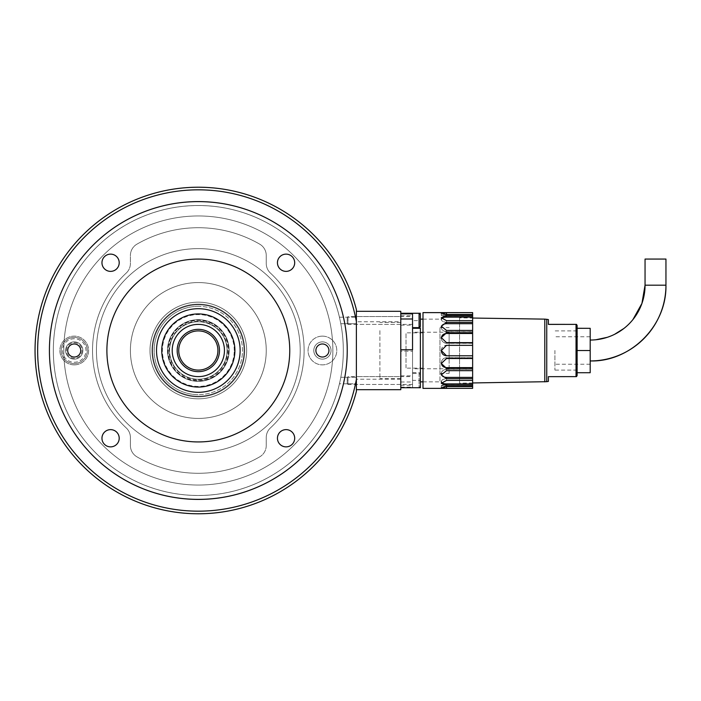<?xml version="1.0" encoding="UTF-8"?>
<svg xmlns="http://www.w3.org/2000/svg" width="701" height="701" viewBox="0 0 701 701"><rect width="100%" height="100%" fill="white"/><g stroke="black" fill="none" stroke-linecap="round" stroke-linejoin="round"><path stroke-width="0.53" stroke-dasharray="3.5 2.63" d="M198.33 396.871A46.371 46.371 0 0 1 151.959 350.5A46.371 46.371 0 0 1 198.33 304.129A46.371 46.371 0 0 1 244.693 350.5A46.371 46.371 0 0 1 198.33 396.871A46.371 46.371 0 0 1 151.959 350.5A46.371 46.371 0 0 1 198.33 304.129A46.371 46.371 0 0 1 244.693 350.5A46.371 46.371 0 0 1 198.33 396.871A46.371 46.371 0 0 1 151.959 350.5A46.371 46.371 0 0 1 198.33 304.129A46.371 46.371 0 0 1 244.693 350.5A46.371 46.371 0 0 1 198.33 396.871A46.371 46.371 0 0 1 151.959 350.5A46.371 46.371 0 0 1 198.33 304.129A46.371 46.371 0 0 1 244.693 350.5A46.371 46.371 0 0 1 198.33 396.871M198.33 215.961A134.539 134.539 0 0 1 332.87 350.5A134.539 134.539 0 0 1 198.33 485.039A134.539 134.539 0 0 1 63.791 350.5A134.539 134.539 0 0 1 198.33 215.961A134.539 134.539 0 0 1 332.87 350.5A134.539 134.539 0 0 1 198.33 485.039A134.539 134.539 0 0 1 63.791 350.5A134.539 134.539 0 0 1 198.33 215.961A134.539 134.539 0 0 1 332.87 350.5A134.539 134.539 0 0 1 198.33 485.039A134.539 134.539 0 0 1 63.791 350.5A134.539 134.539 0 0 1 198.33 215.961A134.539 134.539 0 0 1 332.87 350.5A134.539 134.539 0 0 1 198.33 485.039A134.539 134.539 0 0 1 63.791 350.5A134.539 134.539 0 0 1 198.33 215.961M343.464 383.798L356.38 383.798L356.38 377.287L356.38 383.798L343.464 383.798A148.91 148.91 0 0 1 49.42 350.5A148.91 148.91 0 0 1 343.464 317.202L339.442 317.202L340.169 320.453L339.442 317.202L343.464 317.202L344.173 320.453L344.804 323.704L340.817 323.704L340.169 320.453L340.817 323.704A144.993 144.993 0 0 1 340.817 377.287L340.169 380.538L340.817 377.287L344.804 377.287L340.817 377.287A144.993 144.993 0 0 0 340.817 323.704L344.804 323.704A148.91 148.91 0 0 1 344.804 377.287L343.464 383.798L339.442 383.798L340.169 380.538L339.442 383.798L343.464 383.798A148.91 148.91 0 0 1 49.42 350.5A148.91 148.91 0 0 1 343.464 317.202L356.38 317.202L356.38 320.453L356.38 317.202L356.38 320.453L356.38 317.202L343.464 317.202M198.33 495.493A144.993 144.993 0 0 1 53.337 350.5A144.993 144.993 0 0 1 339.442 317.202A144.993 144.993 0 0 0 198.33 205.507A144.993 144.993 0 0 1 343.315 350.5A144.993 144.993 0 0 1 198.33 495.493A144.993 144.993 0 0 1 53.337 350.5A144.993 144.993 0 0 1 198.33 205.507A144.993 144.993 0 0 1 343.315 350.5A144.993 144.993 0 0 1 198.33 495.493A144.993 144.993 0 0 1 53.337 350.5A144.993 144.993 0 0 1 198.33 205.507A144.993 144.993 0 0 0 53.337 350.5A144.993 144.993 0 0 0 339.442 383.798A144.993 144.993 0 0 1 198.33 495.493M198.33 398.834A48.334 48.334 0 0 1 149.996 350.5A48.334 48.334 0 0 1 198.33 302.166A48.334 48.334 0 0 1 246.656 350.5A48.334 48.334 0 0 1 198.33 398.834A48.334 48.334 0 0 1 149.996 350.5A48.334 48.334 0 0 1 198.33 302.166A48.334 48.334 0 0 1 246.656 350.5A48.334 48.334 0 0 1 198.33 398.834A48.334 48.334 0 0 1 149.996 350.5A48.334 48.334 0 0 1 198.33 302.166A48.334 48.334 0 0 1 246.656 350.5A48.334 48.334 0 0 1 198.33 398.834A48.334 48.334 0 0 1 149.996 350.5A48.334 48.334 0 0 1 198.33 302.166A48.334 48.334 0 0 1 246.656 350.5A48.334 48.334 0 0 1 198.33 398.834M198.33 396.214A45.714 45.714 0 0 1 152.608 350.5A45.714 45.714 0 0 1 198.33 304.786A45.714 45.714 0 0 1 244.044 350.5A45.714 45.714 0 0 1 198.33 396.214A45.714 45.714 0 0 1 152.608 350.5A45.714 45.714 0 0 1 198.33 304.786A45.714 45.714 0 0 1 244.044 350.5A45.714 45.714 0 0 1 198.33 396.214A45.714 45.714 0 0 1 152.608 350.5A45.714 45.714 0 0 1 198.33 304.786A45.714 45.714 0 0 0 152.608 350.5A45.714 45.714 0 0 0 198.33 396.214A45.714 45.714 0 0 0 244.044 350.5A45.714 45.714 0 0 0 198.33 304.786A45.714 45.714 0 0 1 244.044 350.5A45.714 45.714 0 0 1 198.33 396.214A45.714 45.714 0 0 0 244.044 350.5A45.714 45.714 0 0 1 198.33 396.214A45.714 45.714 0 0 1 152.608 350.5M198.33 499.41A148.91 148.91 0 0 1 49.42 350.5A148.91 148.91 0 0 1 198.33 201.59A148.91 148.91 0 0 1 347.232 350.5A148.91 148.91 0 0 1 198.33 499.41A148.91 148.91 0 0 1 49.42 350.5A148.91 148.91 0 0 1 198.33 201.59A148.91 148.91 0 0 1 347.232 350.5A148.91 148.91 0 0 1 198.33 499.41A148.91 148.91 0 0 0 347.232 350.5A148.91 148.91 0 0 0 198.33 201.59A148.91 148.91 0 0 0 49.42 350.5A148.91 148.91 0 0 0 198.33 499.41A148.91 148.91 0 0 1 69.364 276.045A148.91 148.91 0 0 1 327.288 276.045A148.91 148.91 0 0 1 198.33 499.41A148.91 148.91 0 0 1 49.42 350.5A148.91 148.91 0 0 1 198.33 201.59A148.91 148.91 0 0 1 327.288 424.955A148.91 148.91 0 0 1 69.364 424.955A148.91 148.91 0 0 1 198.33 201.59A148.91 148.91 0 0 0 49.42 350.5A148.91 148.91 0 0 0 198.33 499.41A148.91 148.91 0 0 0 347.232 350.5A148.91 148.91 0 0 0 198.33 201.59A148.91 148.91 0 0 1 347.232 350.5A148.91 148.91 0 0 1 198.33 499.41A148.91 148.91 0 0 1 49.42 350.5A148.91 148.91 0 0 1 198.33 201.59A148.91 148.91 0 0 0 49.42 350.5A148.91 148.91 0 0 0 198.33 499.41A148.91 148.91 0 0 0 347.232 350.5A148.91 148.91 0 0 0 198.33 201.59A148.91 148.91 0 0 1 347.232 350.5A148.91 148.91 0 0 1 198.33 499.41M286.069 429.625A8.622 8.622 0 0 1 294.692 438.248A8.622 8.622 0 0 1 286.069 446.87A8.622 8.622 0 0 0 294.692 438.248A8.622 8.622 0 0 0 286.069 429.625A8.622 8.622 0 0 0 277.447 438.248A8.622 8.622 0 0 0 286.069 446.87A8.622 8.622 0 0 1 277.447 438.248A8.622 8.622 0 0 1 286.069 429.625A8.622 8.622 0 0 0 277.447 438.248A8.622 8.622 0 0 0 286.069 446.87A8.622 8.622 0 0 1 277.447 438.248A8.622 8.622 0 0 1 286.069 429.625A8.622 8.622 0 0 1 294.692 438.248A8.622 8.622 0 0 1 286.069 446.87A8.622 8.622 0 0 0 294.692 438.248A8.622 8.622 0 0 0 286.069 429.625A8.622 8.622 0 0 0 277.447 438.248A8.622 8.622 0 0 0 286.069 446.87A8.622 8.622 0 0 1 277.447 438.248A8.622 8.622 0 0 1 286.069 429.625A8.622 8.622 0 0 1 294.692 438.248A8.622 8.622 0 0 1 286.069 446.87A8.622 8.622 0 0 0 294.692 438.248A8.622 8.622 0 0 0 286.069 429.625A8.622 8.622 0 0 0 277.447 438.248A8.622 8.622 0 0 0 286.069 446.87A8.622 8.622 0 0 1 277.447 438.248A8.622 8.622 0 0 1 286.069 429.625A8.622 8.622 0 0 1 294.692 438.248A8.622 8.622 0 0 1 286.069 446.87A8.622 8.622 0 0 0 294.692 438.248A8.622 8.622 0 0 0 286.069 429.625M286.069 254.13A8.622 8.622 0 0 1 294.692 262.752A8.622 8.622 0 0 1 286.069 271.375A8.622 8.622 0 0 0 294.692 262.752A8.622 8.622 0 0 0 286.069 254.13A8.622 8.622 0 0 0 277.447 262.752A8.622 8.622 0 0 0 286.069 271.375A8.622 8.622 0 0 1 277.447 262.752A8.622 8.622 0 0 1 286.069 254.13A8.622 8.622 0 0 0 277.447 262.752A8.622 8.622 0 0 0 286.069 271.375A8.622 8.622 0 0 0 294.692 262.752A8.622 8.622 0 0 0 286.069 254.13M74.236 341.878A8.622 8.622 0 0 1 82.858 350.5A8.622 8.622 0 0 1 74.236 359.122A8.622 8.622 0 0 0 82.858 350.5A8.622 8.622 0 0 0 74.236 341.878A8.622 8.622 0 0 0 65.614 350.5A8.622 8.622 0 0 0 74.236 359.122A8.622 8.622 0 0 1 65.614 350.5A8.622 8.622 0 0 1 74.236 341.878A8.622 8.622 0 0 1 82.858 350.5A8.622 8.622 0 0 1 74.236 359.122A8.622 8.622 0 0 1 65.614 350.5A8.622 8.622 0 0 1 74.236 341.878A8.622 8.622 0 0 1 82.858 350.5A8.622 8.622 0 0 1 74.236 359.122A8.622 8.622 0 0 1 65.614 350.5A8.622 8.622 0 0 1 74.236 341.878A8.622 8.622 0 0 1 82.858 350.5A8.622 8.622 0 0 1 74.236 359.122A8.622 8.622 0 0 0 82.858 350.5A8.622 8.622 0 0 0 74.236 341.878A8.622 8.622 0 0 0 65.614 350.5A8.622 8.622 0 0 0 74.236 359.122A8.622 8.622 0 0 1 65.614 350.5A8.622 8.622 0 0 1 74.236 341.878A8.622 8.622 0 0 1 82.858 350.5A8.622 8.622 0 0 1 74.236 359.122A8.622 8.622 0 0 0 82.858 350.5A8.622 8.622 0 0 0 74.236 341.878A8.622 8.622 0 0 0 65.614 350.5A8.622 8.622 0 0 0 74.236 359.122A8.622 8.622 0 0 1 65.614 350.5A8.622 8.622 0 0 1 74.236 341.878M110.583 254.13A8.622 8.622 0 0 1 119.205 262.752A8.622 8.622 0 0 1 110.583 271.375A8.622 8.622 0 0 0 119.205 262.752A8.622 8.622 0 0 0 110.583 254.13A8.622 8.622 0 0 0 101.96 262.752A8.622 8.622 0 0 0 110.583 271.375A8.622 8.622 0 0 1 101.96 262.752A8.622 8.622 0 0 1 110.583 254.13A8.622 8.622 0 0 1 119.205 262.752A8.622 8.622 0 0 1 110.583 271.375A8.622 8.622 0 0 0 119.205 262.752A8.622 8.622 0 0 0 110.583 254.13A8.622 8.622 0 0 0 101.96 262.752A8.622 8.622 0 0 0 110.583 271.375A8.622 8.622 0 0 1 101.96 262.752A8.622 8.622 0 0 1 110.583 254.13A8.622 8.622 0 0 1 119.205 262.752A8.622 8.622 0 0 1 110.583 271.375A8.622 8.622 0 0 0 119.205 262.752A8.622 8.622 0 0 0 110.583 254.13A8.622 8.622 0 0 0 101.96 262.752A8.622 8.622 0 0 0 110.583 271.375A8.622 8.622 0 0 1 101.96 262.752A8.622 8.622 0 0 1 110.583 254.13A8.622 8.622 0 0 1 119.205 262.752A8.622 8.622 0 0 1 110.583 271.375A8.622 8.622 0 0 0 119.205 262.752A8.622 8.622 0 0 0 110.583 254.13A8.622 8.622 0 0 0 101.96 262.752A8.622 8.622 0 0 0 110.583 271.375A8.622 8.622 0 0 1 101.96 262.752A8.622 8.622 0 0 1 110.583 254.13M110.583 429.625A8.622 8.622 0 0 1 119.205 438.248A8.622 8.622 0 0 1 110.583 446.87A8.622 8.622 0 0 0 119.205 438.248A8.622 8.622 0 0 0 110.583 429.625A8.622 8.622 0 0 0 101.96 438.248A8.622 8.622 0 0 0 110.583 446.87A8.622 8.622 0 0 1 101.96 438.248A8.622 8.622 0 0 1 110.583 429.625A8.622 8.622 0 0 0 101.96 438.248A8.622 8.622 0 0 0 110.583 446.87A8.622 8.622 0 0 0 119.205 438.248A8.622 8.622 0 0 0 110.583 429.625M356.38 320.453L356.38 323.704L356.38 320.453M344.761 323.459L344.804 323.704A148.91 148.91 0 0 1 344.804 377.287A148.91 148.91 0 0 0 347.232 350.5A148.91 148.91 0 0 1 198.33 499.41A148.91 148.91 0 0 1 49.42 350.5A148.91 148.91 0 0 1 198.33 201.59A148.91 148.91 0 0 1 347.232 350.5A148.91 148.91 0 0 0 344.804 323.704L356.38 323.704L344.804 323.704M356.38 379.355L356.38 391.473A163.28 163.28 0 0 1 105.036 484.505A163.28 163.28 0 0 1 105.036 216.495A163.28 163.28 0 0 1 356.38 309.527L356.38 379.355A160.66 160.66 0 0 1 109.768 484.557A160.66 160.66 0 0 1 109.768 216.443A160.66 160.66 0 0 1 356.38 321.645M198.33 452.382A101.882 101.882 0 0 0 300.212 350.5A101.882 101.882 0 0 0 198.33 248.618A101.882 101.882 0 0 0 96.44 350.5A101.882 101.882 0 0 0 198.33 452.382A101.882 101.882 0 0 0 300.212 350.5A101.882 101.882 0 0 0 198.33 248.618A101.882 101.882 0 0 0 96.44 350.5A101.882 101.882 0 0 0 198.33 452.382M198.33 379.241A28.741 28.741 0 0 0 227.063 350.5A28.741 28.741 0 0 0 198.33 321.759A28.741 28.741 0 0 0 169.589 350.5A28.741 28.741 0 0 0 198.33 379.241A28.741 28.741 0 0 0 227.063 350.5A28.741 28.741 0 0 0 198.33 321.759A28.741 28.741 0 0 0 169.589 350.5A28.741 28.741 0 0 0 198.33 379.241M198.33 392.297A41.797 41.797 0 0 0 240.128 350.5A41.797 41.797 0 0 0 198.33 308.703A41.797 41.797 0 0 0 156.525 350.5A41.797 41.797 0 0 0 198.33 392.297M198.33 259.063A91.437 91.437 0 0 0 106.894 350.5A91.437 91.437 0 0 0 198.33 441.937A91.437 91.437 0 0 0 289.758 350.5A91.437 91.437 0 0 0 198.33 259.063M101.96 262.752A8.622 8.622 0 0 0 110.583 271.375A8.622 8.622 0 0 0 119.205 262.752A8.622 8.622 0 0 0 110.583 254.13A8.622 8.622 0 0 0 101.96 262.752M294.692 438.248A8.622 8.622 0 0 0 286.069 429.625A8.622 8.622 0 0 0 277.447 438.248A8.622 8.622 0 0 0 286.069 446.87A8.622 8.622 0 0 0 294.692 438.248M67.708 350.5A6.528 6.528 0 0 0 74.236 357.028A6.528 6.528 0 0 0 80.764 350.5A6.528 6.528 0 0 0 74.236 343.972A6.528 6.528 0 0 0 67.708 350.5A6.528 6.528 0 0 1 74.236 343.972A6.528 6.528 0 0 1 80.764 350.5A6.528 6.528 0 0 1 74.236 357.028A6.528 6.528 0 0 1 67.708 350.5M328.944 350.5A6.528 6.528 0 0 0 322.416 343.972A6.528 6.528 0 0 0 315.888 350.5A6.528 6.528 0 0 0 322.416 357.028A6.528 6.528 0 0 0 328.944 350.5M289.758 350.5A91.437 91.437 0 0 1 198.33 441.937A91.437 91.437 0 0 1 106.894 350.5A91.437 91.437 0 0 1 198.33 259.063A91.437 91.437 0 0 1 289.758 350.5A91.437 91.437 0 0 1 198.33 441.937A91.437 91.437 0 0 1 106.894 350.5A91.437 91.437 0 0 1 198.33 259.063A91.437 91.437 0 0 1 289.758 350.5M96.44 350.5A101.882 101.882 0 0 1 198.33 248.618A101.882 101.882 0 0 1 300.212 350.5A101.882 101.882 0 0 1 198.33 452.382A101.882 101.882 0 0 1 96.44 350.5A101.882 101.882 0 0 1 198.33 248.618A101.882 101.882 0 0 1 300.212 350.5A101.882 101.882 0 0 1 198.33 452.382A101.882 101.882 0 0 1 96.44 350.5M130.404 350.5A67.927 67.927 0 0 1 198.33 282.573A67.927 67.927 0 0 1 266.249 350.5A67.927 67.927 0 0 1 198.33 418.427A67.927 67.927 0 0 1 130.404 350.5A67.927 67.927 0 0 1 198.33 282.573A67.927 67.927 0 0 1 266.249 350.5A67.927 67.927 0 0 1 198.33 418.427A67.927 67.927 0 0 1 130.404 350.5M277.447 262.752A8.622 8.622 0 0 0 286.069 271.375A8.622 8.622 0 0 0 294.692 262.752A8.622 8.622 0 0 1 286.069 271.375A8.622 8.622 0 0 1 277.447 262.752A8.622 8.622 0 0 1 286.069 254.13A8.622 8.622 0 0 1 294.692 262.752A8.622 8.622 0 0 0 286.069 254.13A8.622 8.622 0 0 0 277.447 262.752A8.622 8.622 0 0 0 286.069 271.375A8.622 8.622 0 0 0 294.692 262.752A8.622 8.622 0 0 1 286.069 271.375A8.622 8.622 0 0 1 277.447 262.752A8.622 8.622 0 0 1 286.069 254.13A8.622 8.622 0 0 1 294.692 262.752A8.622 8.622 0 0 0 286.069 254.13A8.622 8.622 0 0 0 277.447 262.752A8.622 8.622 0 0 0 286.069 271.375A8.622 8.622 0 0 0 294.692 262.752A8.622 8.622 0 0 1 286.069 271.375A8.622 8.622 0 0 1 277.447 262.752A8.622 8.622 0 0 1 286.069 254.13A8.622 8.622 0 0 1 294.692 262.752A8.622 8.622 0 0 0 286.069 254.13A8.622 8.622 0 0 0 277.447 262.752M119.205 438.248A8.622 8.622 0 0 0 110.583 429.625A8.622 8.622 0 0 0 101.96 438.248A8.622 8.622 0 0 1 110.583 429.625A8.622 8.622 0 0 1 119.205 438.248A8.622 8.622 0 0 1 110.583 446.87A8.622 8.622 0 0 1 101.96 438.248A8.622 8.622 0 0 0 110.583 446.87A8.622 8.622 0 0 0 119.205 438.248A8.622 8.622 0 0 0 110.583 429.625A8.622 8.622 0 0 0 101.96 438.248A8.622 8.622 0 0 1 110.583 429.625A8.622 8.622 0 0 1 119.205 438.248A8.622 8.622 0 0 1 110.583 446.87A8.622 8.622 0 0 1 101.96 438.248A8.622 8.622 0 0 0 110.583 446.87A8.622 8.622 0 0 0 119.205 438.248A8.622 8.622 0 0 0 110.583 429.625A8.622 8.622 0 0 0 101.96 438.248A8.622 8.622 0 0 1 110.583 429.625A8.622 8.622 0 0 1 119.205 438.248A8.622 8.622 0 0 1 110.583 446.87A8.622 8.622 0 0 1 101.96 438.248A8.622 8.622 0 0 0 110.583 446.87A8.622 8.622 0 0 0 119.205 438.248M322.416 336.13A14.37 14.37 0 0 0 308.046 350.5A14.37 14.37 0 0 0 322.416 364.87A14.37 14.37 0 0 0 336.787 350.5A14.37 14.37 0 0 0 322.416 336.13A14.37 14.37 0 0 0 308.046 350.5A14.37 14.37 0 0 0 322.416 364.87A14.37 14.37 0 0 0 336.787 350.5A14.37 14.37 0 0 0 322.416 336.13M322.416 359.122A8.622 8.622 0 0 1 313.794 350.5A8.622 8.622 0 0 1 322.416 341.878A8.622 8.622 0 0 1 331.038 350.5A8.622 8.622 0 0 1 322.416 359.122A8.622 8.622 0 0 1 313.794 350.5A8.622 8.622 0 0 1 322.416 341.878A8.622 8.622 0 0 1 331.038 350.5A8.622 8.622 0 0 1 322.416 359.122A8.622 8.622 0 0 1 313.794 350.5A8.622 8.622 0 0 1 322.416 341.878A8.622 8.622 0 0 0 313.794 350.5A8.622 8.622 0 0 0 322.416 359.122A8.622 8.622 0 0 0 331.038 350.5A8.622 8.622 0 0 0 322.416 341.878A8.622 8.622 0 0 1 331.038 350.5A8.622 8.622 0 0 1 322.416 359.122A8.622 8.622 0 0 1 313.794 350.5A8.622 8.622 0 0 1 322.416 341.878A8.622 8.622 0 0 0 313.794 350.5A8.622 8.622 0 0 0 322.416 359.122A8.622 8.622 0 0 0 331.038 350.5A8.622 8.622 0 0 0 322.416 341.878A8.622 8.622 0 0 1 331.038 350.5A8.622 8.622 0 0 1 322.416 359.122M74.236 364.87A14.37 14.37 0 0 0 88.606 350.5A14.37 14.37 0 0 0 74.236 336.13A14.37 14.37 0 0 0 59.865 350.5A14.37 14.37 0 0 0 74.236 364.87A14.37 14.37 0 0 0 88.606 350.5A14.37 14.37 0 0 0 74.236 336.13A14.37 14.37 0 0 0 59.865 350.5A14.37 14.37 0 0 0 74.236 364.87M130.404 263.488A13.065 13.065 0 0 1 126.241 273.057A13.065 13.065 0 0 0 130.404 263.488L130.404 255.479L130.404 263.488A13.065 13.065 0 0 1 126.241 273.057A105.807 105.807 0 0 0 126.241 427.943A13.065 13.065 0 0 1 130.404 437.512A13.065 13.065 0 0 0 126.241 427.943A105.807 105.807 0 0 1 126.241 273.057A13.065 13.065 0 0 0 130.404 263.488L130.404 255.479A13.065 13.065 0 0 1 136.932 244.167A13.065 13.065 0 0 0 130.404 255.479L130.404 263.488M130.404 437.512L130.404 445.521A13.065 13.065 0 0 0 136.932 456.833A13.065 13.065 0 0 1 130.404 445.521L130.404 437.512A13.065 13.065 0 0 0 126.241 427.943A13.065 13.065 0 0 1 130.404 437.512L130.404 445.521A13.065 13.065 0 0 0 136.932 456.833A122.78 122.78 0 0 0 259.72 456.833A13.065 13.065 0 0 0 266.249 445.521A13.065 13.065 0 0 1 259.72 456.833A122.78 122.78 0 0 1 136.932 456.833A13.065 13.065 0 0 1 130.404 445.521L130.404 437.512M266.249 445.521L266.249 437.512A13.065 13.065 0 0 1 270.411 427.943A13.065 13.065 0 0 0 266.249 437.512L266.249 445.521A13.065 13.065 0 0 1 259.72 456.833A13.065 13.065 0 0 0 266.249 445.521L266.249 437.512A13.065 13.065 0 0 1 270.411 427.943A105.807 105.807 0 0 0 270.411 273.057A13.065 13.065 0 0 1 266.249 263.488A13.065 13.065 0 0 0 270.411 273.057A105.807 105.807 0 0 1 270.411 427.943A13.065 13.065 0 0 0 266.249 437.512L266.249 445.521M266.249 263.488L266.249 255.479A13.065 13.065 0 0 0 259.72 244.167A13.065 13.065 0 0 1 266.249 255.479L266.249 263.488A13.065 13.065 0 0 0 270.411 273.057A13.065 13.065 0 0 1 266.249 263.488L266.249 255.479A13.065 13.065 0 0 0 259.72 244.167A122.78 122.78 0 0 0 136.932 244.167A122.78 122.78 0 0 1 259.72 244.167A13.065 13.065 0 0 1 266.249 255.479L266.249 263.488M126.241 273.057A105.807 105.807 0 0 0 126.241 427.943A105.807 105.807 0 0 1 126.241 273.057M136.932 456.833A122.78 122.78 0 0 0 259.72 456.833A122.78 122.78 0 0 1 136.932 456.833M270.411 427.943A105.807 105.807 0 0 0 270.411 273.057A105.807 105.807 0 0 1 270.411 427.943M259.72 244.167A122.78 122.78 0 0 0 136.932 244.167A13.065 13.065 0 0 0 130.404 255.479A13.065 13.065 0 0 1 136.932 244.167A122.78 122.78 0 0 1 259.72 244.167M356.38 321.759L356.38 379.232L356.38 321.759L400.788 321.759L400.788 379.232L400.788 321.759M400.788 379.232L356.38 379.232M356.38 376.621L356.38 384.463L356.38 376.621L400.788 376.621L400.788 384.463L400.788 376.621M400.788 384.463L356.38 384.463M356.38 316.537L356.38 324.37L356.38 316.537L400.788 316.537L400.788 324.37L400.788 316.537M400.788 324.37L356.38 324.37M356.38 389.686L356.38 311.314L400.788 311.314L400.788 389.686L356.38 389.686L356.38 311.314M554.92 350.465L554.92 370.093L554.92 350.465M590.189 372.73L577.125 372.678L577.125 328.27L577.125 350.544M590.189 350.526L590.189 336.787L590.189 350.526M590.189 372.678L590.189 350.456L577.125 350.456L577.125 375.517M590.189 350.456L590.189 328.27M459.567 317.842L459.567 383.158L459.567 317.842L472.632 318.044M548.392 319.586L548.392 324.405M576.038 324.37L576.038 376.621L548.392 376.595L548.392 381.414M577.125 325.483L577.125 350.456M422.992 388.38L422.992 312.62M472.632 312.62L446.511 312.637L446.511 314.591L441.279 315.135C441.595 315.818 443.33 316.247 446.511 316.431L472.632 316.431L472.632 314.477L472.632 316.431M446.511 314.434L472.632 314.434L472.632 316.388L446.511 316.388L446.511 314.434L441.279 313.181L446.511 312.637M406.01 367.867L406.01 332.861L406.01 367.867M422.992 367.867L422.992 332.861L422.992 367.867M472.632 369.392L472.632 370.671L472.632 369.392L446.511 369.392C443.33 369.716 441.595 371.127 441.279 373.633L441.35 374.264M446.511 331.599L446.511 330.329L472.632 330.329L472.632 331.599L446.511 331.599C443.33 331.284 441.595 329.864 441.279 327.358C441.595 325.01 443.33 323.766 446.511 323.608L472.632 323.608L472.632 322.337L446.511 322.337L446.511 323.608M472.632 331.599L472.632 323.608M446.511 330.329L441.279 326.096L446.511 322.337M472.632 378.706L472.632 380.415L472.632 378.706L446.511 378.706C443.33 378.969 441.595 379.951 441.279 381.642L441.569 382.457M446.511 343.192L446.511 342.509L472.632 342.509L472.632 343.192L446.511 343.192C443.33 342.859 441.595 341.177 441.279 338.154C441.595 335.218 443.33 333.623 446.511 333.378L472.632 333.378L472.632 332.695L446.511 332.695L446.511 333.378M472.632 343.192L472.632 333.378M446.511 342.509L441.279 337.479L446.511 332.695M441.279 350.43C441.595 347.258 443.33 345.523 446.511 345.207L472.632 345.207L446.511 345.207L441.279 350.43C441.595 353.611 443.33 355.346 446.511 355.661L441.279 350.43M472.632 367.508L446.511 367.508L446.511 368.183L472.632 368.183L472.632 355.652L446.511 355.661L472.632 355.661L472.632 342.509M446.511 367.508C443.33 367.263 441.595 365.668 441.279 362.724C441.595 359.692 443.33 358.018 446.511 357.676L472.632 357.676M472.632 358.351L446.511 358.351L446.511 357.676M446.511 368.183L441.279 363.39L446.511 358.351M446.511 377.304L446.511 378.575L472.632 378.575L472.632 377.304L446.511 377.304C443.33 377.147 441.595 375.894 441.279 373.537C441.595 371.022 443.33 369.602 446.511 369.287L472.632 369.287L472.632 370.557L446.511 370.557L446.511 369.287M472.632 377.304L472.632 369.287M446.511 378.575L441.279 374.798L446.511 370.557M446.511 383.868L446.511 385.576L472.632 385.576L472.632 383.868L446.511 383.868C443.33 383.824 441.595 383.053 441.279 381.572C441.595 379.872 443.33 378.89 446.511 378.628L472.632 378.628L472.632 380.336L446.511 380.336L446.511 378.628M472.632 383.868L472.632 378.628M446.511 385.576L441.279 383.272L446.511 380.336M446.511 386.4L446.511 388.354L472.632 388.354L472.632 386.4L446.511 386.4L441.279 385.865C441.595 385.182 443.33 384.753 446.511 384.569L472.632 384.569L472.632 386.514L446.511 386.514L446.511 384.569M472.632 386.4L472.632 384.569M446.511 388.354L441.279 387.793L446.511 386.514M472.632 384.612L446.511 384.612C443.33 384.788 441.595 385.217 441.279 385.883L472.632 386.558L472.632 384.612L472.632 386.409M446.511 322.294L446.511 320.576L472.632 320.576L472.632 322.294L446.511 322.294C443.33 322.031 441.595 321.049 441.279 319.358C441.595 317.886 443.33 317.132 446.511 317.089L472.632 317.089L472.632 315.371L446.511 315.371L446.511 317.089M472.632 322.294L472.632 317.089M446.511 320.576L441.279 317.658L446.511 315.371M472.632 316.388L472.632 314.591L446.511 314.477L446.511 316.431M441.56 318.605L441.279 319.419C441.595 321.128 443.33 322.11 446.511 322.372L472.632 322.372L472.632 320.664L472.632 322.372M441.35 326.832L441.279 327.455C441.595 329.978 443.33 331.389 446.511 331.713L472.632 331.713L472.632 330.443L472.632 331.713M441.297 337.943L441.279 338.276C441.595 341.299 443.33 342.982 446.511 343.315L472.632 343.315L472.632 342.64L472.632 343.315M472.632 345.339L446.511 345.339C443.33 345.646 441.595 347.389 441.279 350.561L441.279 350.57M472.632 357.808L472.632 358.491L472.632 357.808L446.511 357.808C443.33 358.141 441.595 359.823 441.279 362.846L441.297 363.179M472.632 314.434L472.632 315.371M472.632 320.576L472.632 322.337M472.632 330.329L472.632 332.695M472.632 368.183L472.632 370.557M472.632 378.575L472.632 380.336M472.632 385.576L472.632 386.514M446.511 316.388C443.33 316.204 441.595 315.783 441.279 315.108L472.632 314.591L472.632 312.637M400.788 323.783L400.788 315.757L400.788 323.783M412.547 317.132L412.547 325.159L412.547 317.132M400.788 383.868L400.788 375.841L400.788 383.868M412.547 377.217L412.547 385.243L412.547 377.217M439.974 328.331L439.974 381.843L439.974 328.331M420.381 328.331L420.381 381.843L420.381 328.331M449.122 334.333L449.122 373.361L449.122 334.333M439.974 334.333L439.974 373.361L439.974 334.333M379.889 330.644L379.889 378.584L379.889 330.644M400.788 330.644L400.788 378.584L400.788 330.644M412.547 363.433L412.547 332.213L412.547 363.433M449.122 363.433L449.122 332.213L449.122 363.433M412.547 349.781L412.547 320.62L420.381 320.62L420.381 313.268L420.381 387.723M420.381 328.287L420.381 320.62M400.788 351.219L400.788 313.277L400.788 351.219L412.547 351.219L412.547 380.38L420.381 380.38M412.547 372.704L420.381 372.704M412.547 320.62L412.547 313.277L419.075 313.268L419.075 327.639M412.547 318.99L412.547 327.639M412.547 380.38L412.547 351.219M590.189 360.945L590.189 340.046L590.189 360.945M234.248 350.5A35.917 35.917 0 0 0 198.33 314.583A35.917 35.917 0 0 0 162.404 350.5A35.917 35.917 0 0 0 198.33 386.417A35.917 35.917 0 0 0 234.248 350.5M224.451 350.5A26.121 26.121 0 0 0 198.33 324.379A26.121 26.121 0 0 0 172.201 350.5A26.121 26.121 0 0 0 198.33 376.621A26.121 26.121 0 0 0 224.451 350.5M161.756 350.5A36.575 36.575 0 0 0 198.33 387.075A36.575 36.575 0 0 0 234.896 350.5A36.575 36.575 0 0 0 198.33 313.925A36.575 36.575 0 0 0 161.756 350.5A36.575 36.575 0 0 0 198.33 387.075A36.575 36.575 0 0 0 234.896 350.5A36.575 36.575 0 0 0 198.33 313.925A36.575 36.575 0 0 0 161.756 350.5A36.575 36.575 0 0 0 198.33 387.075A36.575 36.575 0 0 0 234.896 350.5A36.575 36.575 0 0 0 198.33 313.925A36.575 36.575 0 0 0 161.756 350.5M412.547 376.621L412.547 384.463L412.547 376.621L348.02 376.621L348.02 384.463L347.232 383.675L347.232 377.41L347.232 383.675M412.547 384.463L348.02 384.463L348.02 376.621L347.232 377.41M420.381 374.667L420.381 380.538L420.381 374.667L419.075 373.361L419.075 380.538L419.075 373.361L412.547 373.361L412.547 387.723L412.547 373.361M420.381 380.538L420.381 386.417L420.381 380.538M412.547 316.537L412.547 324.37L412.547 316.537L348.02 316.537L348.02 324.37L347.232 323.59L347.232 317.316L347.232 323.59M412.547 324.37L348.02 324.37L348.02 316.537L347.232 317.316M66.402 350.5A7.834 7.834 0 0 1 74.236 342.666A7.834 7.834 0 0 1 82.07 350.5A7.834 7.834 0 0 1 74.236 358.334A7.834 7.834 0 0 1 66.402 350.5A7.834 7.834 0 0 1 74.236 342.666A7.834 7.834 0 0 1 82.07 350.5A7.834 7.834 0 0 1 74.236 358.334A7.834 7.834 0 0 1 66.402 350.5M61.171 350.5A13.065 13.065 0 0 1 74.236 337.435A13.065 13.065 0 0 1 87.301 350.5A13.065 13.065 0 0 1 74.236 363.565A13.065 13.065 0 0 1 61.171 350.5A13.065 13.065 0 0 1 74.236 337.435A13.065 13.065 0 0 1 87.301 350.5A13.065 13.065 0 0 1 74.236 363.565A13.065 13.065 0 0 1 61.171 350.5A13.065 13.065 0 0 1 74.236 337.435A13.065 13.065 0 0 1 87.301 350.5M229.157 350.5A30.826 30.826 0 0 0 198.33 319.674A30.826 30.826 0 0 0 167.504 350.5A30.826 30.826 0 0 0 198.33 381.326A30.826 30.826 0 0 0 229.157 350.5A30.826 30.826 0 0 0 198.33 319.674A30.826 30.826 0 0 0 167.504 350.5A30.826 30.826 0 0 0 198.33 381.326A30.826 30.826 0 0 0 229.157 350.5M149.996 350.5A48.334 48.334 0 0 0 198.33 398.834A48.334 48.334 0 0 0 246.656 350.5A48.334 48.334 0 0 0 198.33 302.166A48.334 48.334 0 0 0 149.996 350.5A48.334 48.334 0 0 0 198.33 398.834A48.334 48.334 0 0 0 246.656 350.5A48.334 48.334 0 0 0 198.33 302.166A48.334 48.334 0 0 0 149.996 350.5M198.33 330.907A19.593 19.593 0 0 0 178.737 350.5A19.593 19.593 0 0 0 198.33 370.093A19.593 19.593 0 0 0 217.923 350.5A19.593 19.593 0 0 0 198.33 330.907A19.593 19.593 0 0 1 217.923 350.5A19.593 19.593 0 0 1 198.33 370.093M544.8 381.861L544.8 319.13M546.745 319.314L546.745 381.686M446.511 369.392L446.511 370.671M446.511 378.706L446.511 380.415M446.511 384.612L446.511 386.409M446.511 320.664L446.511 322.372M446.511 330.443L446.511 331.713M446.511 342.64L446.511 343.315M446.511 357.808L446.511 358.491M400.788 387.127L412.547 387.127M400.788 382.001L412.547 382.001M400.788 387.714L412.547 387.714M645.051 285.184L665.95 285.184M168.003 350.5A30.318 30.318 0 0 0 198.33 380.818A30.318 30.318 0 0 0 228.649 350.5A30.318 30.318 0 0 0 198.33 320.182A30.318 30.318 0 0 0 168.003 350.5M198.33 380.599A30.099 30.099 0 0 0 228.421 350.5A30.099 30.099 0 0 0 198.33 320.401A30.099 30.099 0 0 0 168.231 350.5A30.099 30.099 0 0 0 198.33 380.599M419.075 380.538L419.075 387.723L419.075 380.538M74.236 338.741A11.759 11.759 0 0 0 62.477 350.5A11.759 11.759 0 0 0 74.236 362.259A11.759 11.759 0 0 0 85.995 350.5A11.759 11.759 0 0 0 74.236 338.741M198.33 306.346A44.154 44.154 0 0 0 154.176 350.5A44.154 44.154 0 0 0 198.33 394.654A44.154 44.154 0 0 1 154.176 350.5A44.154 44.154 0 0 1 198.33 306.346A44.154 44.154 0 0 1 242.476 350.5A44.154 44.154 0 0 1 198.33 394.654A44.154 44.154 0 0 0 242.476 350.5A44.154 44.154 0 0 0 198.33 306.346M198.33 371.661A21.161 21.161 0 0 1 177.169 350.5A21.161 21.161 0 0 1 198.33 329.339A21.161 21.161 0 0 1 219.483 350.5A21.161 21.161 0 0 1 198.33 371.661M198.33 304.786A45.714 45.714 0 0 1 244.044 350.5M356.38 377.287L344.804 377.287L356.38 377.287M577.125 330.907L554.92 330.907M590.189 336.787L554.92 336.787M590.189 364.213L554.92 364.213M577.125 370.093L554.92 370.093M472.632 382.956L459.567 383.158M422.992 368.13L406.01 368.13M422.992 332.861L406.01 332.861M441.279 374.904L441.279 373.633M441.279 327.358L441.279 326.096M441.279 383.342L441.279 381.642M441.279 338.154L441.279 337.479M441.279 362.724L441.279 363.39M441.279 373.537L441.279 374.798M441.279 381.572L441.279 383.272M441.279 385.865L441.279 387.793M441.279 385.883L441.279 387.811M441.279 317.658L441.279 319.358M441.279 313.207L441.279 315.135M441.279 317.728L441.279 319.419M441.279 326.202L441.279 327.455M441.279 337.61L441.279 338.276M441.279 363.521L441.279 362.846M441.279 315.108L441.279 313.181M400.788 315.757L412.547 315.757M400.788 375.841L412.547 375.841M422.992 381.843L439.974 381.843M439.974 373.361L449.122 373.361M400.788 322.416L379.889 322.416M449.122 332.213L412.547 332.213M449.122 368.787L412.547 368.787M400.788 378.584L379.889 378.584M439.974 327.639L449.122 327.639M422.992 319.148L439.974 319.148M400.788 385.243L412.547 385.243M400.788 325.159L412.547 325.159M590.505 340.046L595.929 339.748M607.311 337.312L614.558 334.342M623.995 328.401L628.455 324.502M628.657 324.3L632.942 319.568M198.33 379.679C213.91 380.091 227.913 366.08 227.51 350.5C227.913 334.92 213.91 320.909 198.33 321.321C182.742 320.909 168.739 334.92 169.143 350.5C168.739 366.08 182.742 380.091 198.33 379.679M419.075 387.723L420.381 386.417"/><path stroke-width="1.05" d="M343.464 317.202L344.804 323.704A148.91 148.91 0 0 0 49.42 350.5A148.91 148.91 0 0 0 198.33 499.41A148.91 148.91 0 0 0 347.232 350.5A148.91 148.91 0 0 0 198.33 201.59A148.91 148.91 0 0 0 49.42 350.5A148.91 148.91 0 0 0 344.804 377.287L343.464 383.798M356.38 321.645L356.38 309.527A163.28 163.28 0 0 0 105.036 216.495A163.28 163.28 0 0 0 105.036 484.505A163.28 163.28 0 0 0 356.38 391.473L356.38 321.645A160.66 160.66 0 0 0 109.768 216.443A160.66 160.66 0 0 0 109.768 484.557A160.66 160.66 0 0 0 356.38 379.355M198.33 392.297A41.797 41.797 0 0 0 240.128 350.5A41.797 41.797 0 0 0 198.33 308.703A41.797 41.797 0 0 0 156.525 350.5A41.797 41.797 0 0 0 198.33 392.297M198.33 259.063A91.437 91.437 0 0 0 106.894 350.5A91.437 91.437 0 0 0 198.33 441.937A91.437 91.437 0 0 0 289.758 350.5A91.437 91.437 0 0 0 198.33 259.063M119.205 262.752A8.622 8.622 0 0 1 110.583 271.375A8.622 8.622 0 0 1 101.96 262.752A8.622 8.622 0 0 1 110.583 254.13A8.622 8.622 0 0 1 119.205 262.752M286.069 271.375A8.622 8.622 0 0 1 277.447 262.752A8.622 8.622 0 0 1 286.069 254.13A8.622 8.622 0 0 1 294.692 262.752A8.622 8.622 0 0 1 286.069 271.375M277.447 438.248A8.622 8.622 0 0 1 286.069 429.625A8.622 8.622 0 0 1 294.692 438.248A8.622 8.622 0 0 1 286.069 446.87A8.622 8.622 0 0 1 277.447 438.248M110.583 429.625A8.622 8.622 0 0 1 119.205 438.248A8.622 8.622 0 0 1 110.583 446.87A8.622 8.622 0 0 1 101.96 438.248A8.622 8.622 0 0 1 110.583 429.625M80.764 350.5A6.528 6.528 0 0 1 74.236 357.028A6.528 6.528 0 0 1 67.708 350.5A6.528 6.528 0 0 1 74.236 343.972A6.528 6.528 0 0 1 80.764 350.5M315.888 350.5A6.528 6.528 0 0 1 322.416 343.972A6.528 6.528 0 0 1 328.944 350.5A6.528 6.528 0 0 1 322.416 357.028A6.528 6.528 0 0 1 315.888 350.5M356.38 389.686L400.788 389.686L400.788 311.314L356.38 311.314M577.125 328.313L590.189 328.313L577.125 328.27M590.189 350.544L577.125 350.544L577.125 372.73L590.189 372.73L590.189 328.313M548.392 324.344L576.038 324.37L548.392 324.405L548.392 319.586L546.745 319.314L546.745 381.686L472.632 382.956M576.038 324.37L576.038 376.63L548.392 376.656L548.392 381.414L546.745 381.686M576.511 376.621L577.125 375.517L577.125 325.483L576.511 324.37M472.632 315.424L472.632 317.132L446.511 317.132L446.511 315.424L472.632 315.424L472.632 314.477L446.511 314.477L446.511 312.646L472.632 312.62L422.992 312.62L422.992 388.38L472.632 388.354L446.511 388.354L446.511 386.558L441.279 387.811L446.511 388.354M446.511 386.558L472.632 386.558L472.632 385.629L446.511 385.629L446.511 383.911C443.33 383.868 441.595 383.114 441.279 381.642M472.632 378.663L446.511 378.663L441.279 374.904L446.511 370.671L472.632 370.671L472.632 380.415L446.511 380.415L441.279 383.342L446.511 385.629M472.632 370.671L472.632 368.297L446.511 368.297L446.511 367.622C443.33 367.377 441.595 365.782 441.279 362.846M441.279 350.561C441.595 353.733 443.33 355.477 446.511 355.784L472.632 355.784L446.511 355.793L441.279 350.57L446.511 345.339L472.632 345.339L472.632 358.491L446.511 358.491L441.279 363.521L446.511 368.297M472.632 345.339L472.632 342.64L446.511 342.64L441.279 337.61L446.511 332.817L472.632 332.817L472.632 330.443L446.511 330.443L441.279 326.202L446.511 322.425L472.632 322.425L472.632 320.664L446.511 320.664L441.279 317.728L446.511 315.424M446.511 312.646L441.279 313.207L446.511 314.477M441.279 373.633C441.595 375.981 443.33 377.234 446.511 377.383L472.632 377.383M472.632 380.415L472.632 383.911L446.511 383.911M472.632 386.558L472.632 388.354M446.511 317.132C443.33 317.176 441.595 317.939 441.279 319.419M472.632 317.132L472.632 320.664M472.632 322.425L472.632 323.696L446.511 323.696C443.33 323.853 441.595 325.106 441.279 327.455M472.632 323.696L472.632 330.443M472.632 332.817L472.632 333.492L446.511 333.492C443.33 333.737 441.595 335.332 441.279 338.276M472.632 333.492L472.632 342.64M472.632 358.491L472.632 367.622L446.511 367.622M472.632 312.646L472.632 314.477M472.632 367.622L472.632 368.297M472.632 383.911L472.632 385.629M412.547 328.287L420.381 328.287L420.381 387.723L400.788 387.723M400.788 349.781L412.547 349.781L412.547 318.99L400.788 318.99M665.95 259.063L645.051 259.063L665.95 259.063L665.95 285.184A75.761 75.761 0 0 1 590.189 360.945C629.708 362.18 666.8 326.631 665.95 285.184L645.051 285.184A54.862 54.862 0 0 1 590.189 340.046L590.505 340.046M645.051 259.063L645.051 285.184L641.932 303.41L632.942 319.568M224.451 350.5A26.121 26.121 0 0 0 198.33 324.379A26.121 26.121 0 0 0 172.201 350.5A26.121 26.121 0 0 0 198.33 376.621A26.121 26.121 0 0 0 224.451 350.5M161.756 350.5A36.575 36.575 0 0 0 198.33 387.075A36.575 36.575 0 0 0 234.896 350.5A36.575 36.575 0 0 0 198.33 313.925A36.575 36.575 0 0 0 161.756 350.5M419.075 387.723L412.547 387.723M419.075 327.639L412.547 327.639L412.547 313.268L419.075 313.268L419.075 327.639L420.381 326.333L420.381 314.574L420.381 326.333M198.33 370.093A19.593 19.593 0 0 1 178.737 350.5A19.593 19.593 0 0 1 198.33 330.907A19.593 19.593 0 0 1 217.923 350.5A19.593 19.593 0 0 1 198.33 370.093M472.632 318.044L544.8 319.13L544.8 381.861M446.511 378.663L446.511 377.383M446.511 323.696L446.511 322.425M446.511 333.492L446.511 332.817M400.788 313.873L412.547 313.873M400.788 313.277L412.547 313.277L400.788 313.268M178.737 350.5A19.593 19.593 0 0 1 198.33 330.907A19.593 19.593 0 0 1 217.923 350.5M198.33 329.339A21.161 21.161 0 0 0 177.169 350.5A21.161 21.161 0 0 0 198.33 371.661A21.161 21.161 0 0 0 219.483 350.5A21.161 21.161 0 0 0 198.33 329.339M544.8 319.13L546.745 319.314M420.381 381.843L422.992 381.843M420.381 319.148L422.992 319.148M420.381 314.574L419.075 313.268L420.381 313.268M595.929 339.748L607.311 337.312M614.558 334.342L623.995 328.401"/></g></svg>
